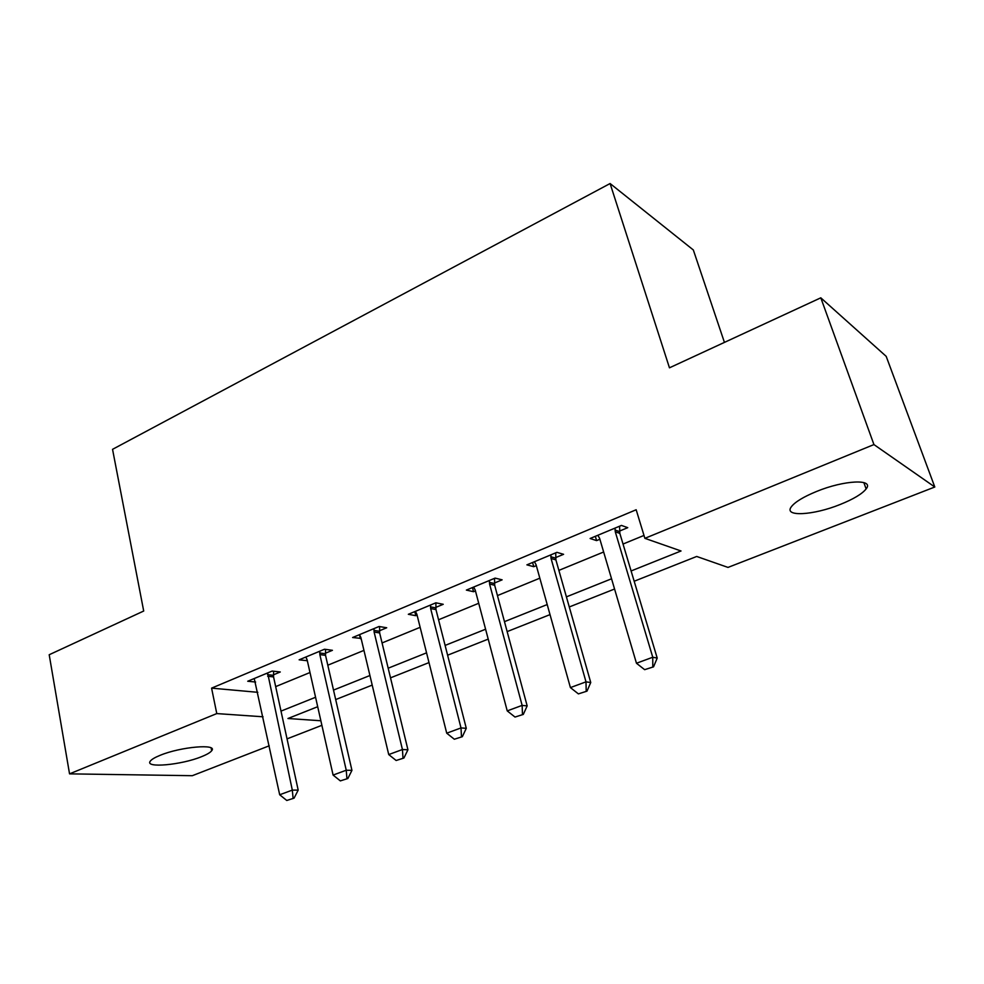 <?xml version="1.0" encoding="UTF-8"?>
<svg xmlns="http://www.w3.org/2000/svg" width="984" height="984" viewBox="0 0 984 984"><rect width="100%" height="100%" fill="white"/><g stroke="black" fill="none" stroke-linecap="round" stroke-linejoin="round"><path stroke-width="1.48" d="M160.023 755.368C180.589 746.721 218.227 743.547 211.683 750.731C210.318 752.539 206.947 754.519 201.56 756.671C181.536 764.974 144.23 768.418 150.318 761.124C151.61 759.39 154.845 757.471 160.023 755.368M816.388 491.533C844.161 480.02 874.628 478.679 866.117 488.937C862.107 493.943 853.485 499.109 840.262 504.448C813.288 515.432 783.215 517.092 791.382 506.711C795.084 501.938 803.424 496.883 816.388 491.533M724.433 342.395L693.326 249.961L610.092 183.528L112.545 449.331L143.701 611.027L49.2 654.741L69.544 773.854L216.775 713.584L263.036 716.783M610.092 183.528L669.464 367.819L820.804 297.82L886.19 356.356L934.8 487.006L728 567.411L696.697 556.464L634.176 581.249M321.879 725.319L287.045 738.873M269.235 745.798L192.31 775.699L69.544 773.854M631.101 570.966L681.026 550.978L644.877 538.334L636.168 509.749L211.585 688.136L257.82 692.318M275.68 686.611L309.985 672.527M327.807 665.209L363.945 650.387M382.063 642.946L420.143 627.312M438.557 619.76L478.716 603.278M497.449 595.591L539.822 578.186M558.887 570.376L603.647 551.999M623.032 544.041L644.003 535.431M619.588 531.053L627.743 527.67L621.457 525.431L590.117 538.494L596.599 540.61L599.883 539.244M555.677 557.596L563.586 554.312L556.907 552.344L526.907 564.853L533.759 566.698L536.317 565.64M494.46 583.02L502.135 579.834L495.1 578.112L466.367 590.092L473.55 591.704L475.444 590.917M435.789 607.386L443.231 604.299L435.875 602.811L408.323 614.299L415.814 615.689L417.093 615.148M379.48 630.769L386.712 627.767L379.074 626.488L352.616 637.521L361.091 638.407M325.409 653.228L332.432 650.313L324.536 649.231L299.136 659.821L307.328 660.731M273.441 674.815L280.28 671.974L272.15 671.063L247.722 681.248L255.631 682.035M820.804 297.82L873.94 444.571L934.8 487.006M211.585 688.136L216.775 713.584M644.877 538.334L873.94 444.571M281.006 711.112L315.569 697.275M333.514 690.091L369.923 675.516M388.176 668.21L426.552 652.847M445.112 645.418L485.592 629.219M504.472 621.654L547.202 604.557M566.415 596.857L611.544 578.789M317.697 706.709L287.955 718.505L320.858 720.768M614.557 589.022L569.281 606.968M550.007 614.619L507.154 631.605M488.212 639.108L447.609 655.209M428.999 662.589L390.513 677.841M372.198 685.098L335.692 699.575M595.332 536.317L596.599 540.61M532.578 562.479L533.759 566.698M472.455 587.559L473.55 591.704M414.781 611.605L415.814 615.689M359.431 634.68L360.39 638.702M306.614 658.456L307.143 660.817M644.655 669.673L653.548 666.832L644.655 669.673L636.464 663.253L599.613 538.322L597.866 535.271M615.025 528.113L615.283 531.803L652.761 657.238L657.214 658.087L653.548 666.832M619.588 526.206L619.834 533.377L657.214 658.087M636.464 663.253L652.761 657.238L652.798 666.697M578.395 693.892L586.981 691.149L578.395 693.892L570.413 687.595L536.071 564.73L534.423 561.716M550.843 554.865L551.065 558.494L585.997 681.851L590.744 682.527L586.981 691.149M555.714 552.836L555.899 559.884L590.744 682.527M570.413 687.595L585.997 681.851L586.193 691.039M515.013 717.053L523.316 714.409L515.013 717.053L507.227 710.891L475.211 590.031L473.661 587.054M489.392 580.486L489.577 584.053L522.135 705.393L527.166 705.909L523.316 714.409M494.534 578.346L494.669 585.259L527.166 705.909M507.227 710.891L522.135 705.393L522.467 714.322M454.325 739.23L462.345 736.684L454.325 739.23L446.724 733.191L416.872 614.274L415.408 611.347M430.5 605.049L430.648 608.555L461.004 727.926L466.281 728.308L462.345 736.684M435.875 602.811L435.961 609.588L466.281 728.308M446.724 733.191L461.004 727.926L461.471 736.622M396.146 760.497L403.92 758.024L396.146 760.497L388.729 754.568L360.894 637.546L359.504 634.643M373.994 628.604L374.117 632.048L402.431 749.525L407.929 749.771L403.92 758.024M379.59 626.574L379.639 632.933L407.929 749.771M388.729 754.568L402.431 749.525L402.997 757.987M340.341 780.89L347.869 778.504L340.341 780.89L333.096 775.072L307.143 659.883L305.827 657.029M319.751 651.224L319.849 654.606L346.245 770.226L351.94 770.361L347.869 778.504M325.532 649.366L325.544 655.356L351.94 770.361M333.096 775.072L346.245 770.226L346.922 778.479M286.774 800.472L294.068 798.159L286.774 800.472L279.69 794.764L254.241 678.542M267.623 672.958L292.31 790.115L298.189 790.127L294.068 798.159M273.577 671.223L273.564 676.906L298.189 790.127M279.69 794.764L292.31 790.115L293.084 798.159M615.283 531.803L619.834 533.377M615.025 530.019L619.576 531.606M551.065 558.494L555.899 559.884M550.831 556.747L555.677 558.137M489.577 584.053L494.669 585.259M489.368 582.331L494.46 583.549M430.648 608.555L435.961 609.588M430.463 606.857L435.777 607.903M374.117 632.048L379.639 632.933M373.945 630.387L379.467 631.285M319.849 654.606L325.544 655.356M319.689 652.97L325.397 653.733M267.697 676.279L273.564 676.906M267.562 674.667L273.429 675.307M211.683 750.731L211.13 747.975M866.117 488.937L863.854 482.578"/></g></svg>
